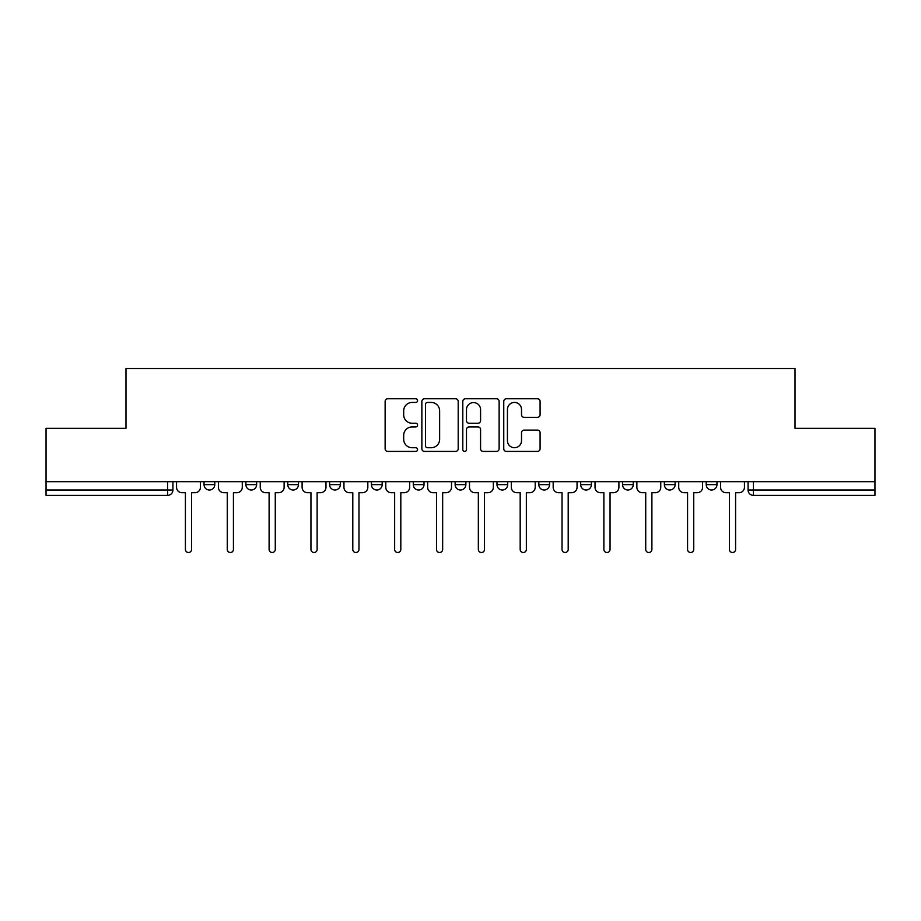 <?xml version="1.0" encoding="UTF-8"?>
<svg xmlns="http://www.w3.org/2000/svg" width="921" height="921" viewBox="0 0 921 921"><rect width="100%" height="100%" fill="white"/><g stroke="black" fill="none" stroke-linecap="round" stroke-linejoin="round"><path stroke-width="1.38" d="M417.581 400.6A1.842 1.842 0 0 0 415.739 398.758L387.764 398.758A2.636 2.636 0 0 0 385.128 401.395L385.128 448.792A2.636 2.636 0 0 0 387.764 451.417L415.739 451.417A1.842 1.842 0 0 0 417.581 449.575A1.842 1.842 0 0 0 415.739 447.733L412.113 447.733A8.427 8.427 0 0 1 403.686 439.305L403.686 435.357A8.427 8.427 0 0 1 412.113 426.93L415.739 426.93A1.842 1.842 0 0 0 417.581 425.088A1.842 1.842 0 0 0 415.739 423.246L412.113 423.246A8.427 8.427 0 0 1 403.686 414.818L403.686 410.87A8.427 8.427 0 0 1 412.113 402.442L415.739 402.442A1.842 1.842 0 0 0 417.581 400.6M664.375 481.695L664.375 484.642L675.105 484.642A5.365 5.365 0 0 1 669.74 490.007A5.365 5.365 0 0 1 664.375 484.642L664.375 481.695M538.831 481.695L538.831 484.642L549.561 484.642A5.365 5.365 0 0 1 544.196 490.007A5.365 5.365 0 0 1 538.831 484.642L538.831 481.695M455.135 481.695L455.135 484.642L465.865 484.642A5.365 5.365 0 0 1 460.5 490.007A5.365 5.365 0 0 1 455.135 484.642L455.135 481.695M413.287 481.695L413.287 484.642L424.017 484.642A5.365 5.365 0 0 1 418.652 490.007A5.365 5.365 0 0 1 413.287 484.642L413.287 481.695M329.591 481.695L329.591 484.642L340.321 484.642A5.365 5.365 0 0 1 334.956 490.007A5.365 5.365 0 0 1 329.591 484.642L329.591 481.695M537.45 417.328A2.636 2.636 0 0 0 540.086 414.692L540.086 401.395A2.636 2.636 0 0 0 537.45 398.758L506.377 398.758A2.636 2.636 0 0 0 503.752 401.395L503.752 448.792A2.636 2.636 0 0 0 506.377 451.417L537.45 451.417A2.636 2.636 0 0 0 540.086 448.792L540.086 432.732A2.636 2.636 0 0 0 537.45 430.095L524.153 430.095A2.636 2.636 0 0 0 521.516 432.732L521.516 440.687A7.046 7.046 0 0 1 514.482 447.733A7.046 7.046 0 0 1 507.436 440.687L507.436 409.488A7.046 7.046 0 0 1 514.482 402.442A7.046 7.046 0 0 1 521.516 409.488L521.516 414.692A2.636 2.636 0 0 0 524.153 417.328L537.45 417.328M46.05 481.695L46.05 428.311L125.993 428.311L125.993 368.492L795.007 368.492L795.007 428.311L874.95 428.311L874.95 481.695L46.05 481.695L46.05 490.007L172.929 490.007L172.929 481.695L172.929 490.007A5.365 5.365 0 0 1 167.564 495.371L46.05 495.371L46.05 490.007M458.198 401.395A2.636 2.636 0 0 0 455.561 398.758L424.489 398.758A2.636 2.636 0 0 0 421.864 401.395L421.864 448.792A2.636 2.636 0 0 0 424.489 451.417L455.561 451.417A2.636 2.636 0 0 0 458.198 448.792L458.198 401.395M465.439 398.758L496.511 398.758A2.636 2.636 0 0 1 499.136 401.395L499.136 448.792A2.636 2.636 0 0 1 496.511 451.417L483.214 451.417A2.636 2.636 0 0 1 480.578 448.792L480.578 429.566A2.636 2.636 0 0 0 477.941 426.93L469.123 426.93A2.636 2.636 0 0 0 466.487 429.566L466.487 449.575A1.842 1.842 0 0 1 464.645 451.417A1.842 1.842 0 0 1 462.803 449.575L462.803 401.395A2.636 2.636 0 0 1 465.439 398.758M748.071 481.695L748.071 490.007L874.95 490.007L874.95 495.371L753.436 495.371A5.365 5.365 0 0 1 748.071 490.007M874.95 481.695L874.95 490.007M716.952 481.695L716.952 484.642A5.365 5.365 0 0 1 711.588 490.007A5.365 5.365 0 0 1 706.223 484.642A5.365 5.365 0 0 0 711.588 490.007M706.223 481.695L706.223 484.642L716.952 484.642M675.105 481.695L675.105 484.642A5.365 5.365 0 0 1 669.74 490.007M633.257 481.695L633.257 484.642A5.365 5.365 0 0 1 627.892 490.007A5.365 5.365 0 0 1 622.527 484.642L633.257 484.642M622.527 481.695L622.527 484.642M591.409 481.695L591.409 484.642A5.365 5.365 0 0 1 586.044 490.007A5.365 5.365 0 0 1 580.679 484.642L591.409 484.642L591.409 481.695M580.679 481.695L580.679 484.642M549.561 481.695L549.561 484.642M507.713 481.695L507.713 484.642A5.365 5.365 0 0 1 502.348 490.007A5.365 5.365 0 0 1 496.983 484.642L507.713 484.642L507.713 481.695M496.983 481.695L496.983 484.642M465.865 481.695L465.865 484.642L465.865 481.695M424.017 484.642L424.017 481.695L424.017 484.642A5.365 5.365 0 0 1 418.652 490.007M382.169 481.695L382.169 484.642A5.365 5.365 0 0 1 376.804 490.007A5.365 5.365 0 0 1 371.439 484.642A5.365 5.365 0 0 0 376.804 490.007A5.365 5.365 0 0 0 382.169 484.642L382.169 481.695M371.439 481.695L371.439 484.642L382.169 484.642M340.321 481.695L340.321 484.642M298.473 481.695L298.473 484.642A5.365 5.365 0 0 1 293.108 490.007A5.365 5.365 0 0 1 287.743 484.642A5.365 5.365 0 0 0 293.108 490.007A5.365 5.365 0 0 0 298.473 484.642L287.743 484.642L287.743 481.695M245.895 481.695L245.895 484.642L256.625 484.642L256.625 481.695L256.625 484.642A5.365 5.365 0 0 1 251.26 490.007A5.365 5.365 0 0 1 245.895 484.642A5.365 5.365 0 0 0 251.26 490.007M204.048 481.695L204.048 484.642L214.777 484.642L214.777 481.695L214.777 484.642A5.365 5.365 0 0 1 209.412 490.007A5.365 5.365 0 0 1 204.048 484.642A5.365 5.365 0 0 0 209.412 490.007M167.564 481.695L167.564 495.371A5.365 5.365 0 0 0 172.929 490.007M427.39 402.442A1.842 1.842 0 0 0 425.548 404.284L425.548 445.891A1.842 1.842 0 0 0 427.39 447.733L431.212 447.733A8.427 8.427 0 0 0 439.628 439.305L439.628 410.87A8.427 8.427 0 0 0 431.212 402.442L427.39 402.442M480.578 409.626A7.046 7.046 0 0 0 473.532 402.581A7.046 7.046 0 0 0 466.487 409.626L466.487 420.609A2.636 2.636 0 0 0 469.123 423.246L477.941 423.246A2.636 2.636 0 0 0 480.578 420.609L480.578 409.626M176.556 481.695L176.556 487.324A5.365 5.365 0 0 0 181.921 492.689L185.409 492.689L185.409 549.423A3.085 3.085 0 0 0 188.494 552.508A3.085 3.085 0 0 0 191.58 549.423L191.58 492.689L195.068 492.689A5.365 5.365 0 0 0 200.433 487.324L200.433 481.695M218.404 481.695L218.404 487.324A5.365 5.365 0 0 0 223.768 492.689L227.257 492.689L227.257 549.423A3.085 3.085 0 0 0 230.342 552.508A3.085 3.085 0 0 0 233.427 549.423L233.427 492.689L236.916 492.689A5.365 5.365 0 0 0 242.281 487.324L242.281 481.695M260.252 481.695L260.252 487.324A5.365 5.365 0 0 0 265.616 492.689L269.105 492.689L269.105 549.423A3.085 3.085 0 0 0 272.19 552.508A3.085 3.085 0 0 0 275.275 549.423L275.275 492.689L278.764 492.689A5.365 5.365 0 0 0 284.129 487.324L284.129 481.695M302.1 481.695L302.1 487.324A5.365 5.365 0 0 0 307.464 492.689L310.953 492.689L310.953 549.423A3.085 3.085 0 0 0 314.038 552.508A3.085 3.085 0 0 0 317.123 549.423L317.123 492.689L320.612 492.689A5.365 5.365 0 0 0 325.976 487.324L325.976 481.695M343.947 481.695L343.947 487.324A5.365 5.365 0 0 0 349.312 492.689L352.801 492.689L352.801 549.423A3.085 3.085 0 0 0 355.886 552.508A3.085 3.085 0 0 0 358.971 549.423L358.971 492.689L362.448 492.689A5.365 5.365 0 0 0 367.824 487.324L367.824 481.695M385.795 481.695L385.795 487.324A5.365 5.365 0 0 0 391.16 492.689L394.649 492.689L394.649 549.423A3.085 3.085 0 0 0 397.734 552.508A3.085 3.085 0 0 0 400.819 549.423L400.819 492.689L404.296 492.689A5.365 5.365 0 0 0 409.661 487.324L409.661 481.695M427.643 481.695L427.643 487.324A5.365 5.365 0 0 0 433.008 492.689L436.496 492.689L436.496 549.423A3.085 3.085 0 0 0 439.582 552.508A3.085 3.085 0 0 0 442.656 549.423L442.656 492.689L446.144 492.689A5.365 5.365 0 0 0 451.509 487.324L451.509 481.695M469.491 481.695L469.491 487.324A5.365 5.365 0 0 0 474.856 492.689L478.344 492.689L478.344 549.423A3.085 3.085 0 0 0 481.418 552.508A3.085 3.085 0 0 0 484.504 549.423L484.504 492.689L487.992 492.689A5.365 5.365 0 0 0 493.357 487.324L493.357 481.695M511.339 481.695L511.339 487.324A5.365 5.365 0 0 0 516.704 492.689L520.181 492.689L520.181 549.423A3.085 3.085 0 0 0 523.266 552.508A3.085 3.085 0 0 0 526.351 549.423L526.351 492.689L529.84 492.689A5.365 5.365 0 0 0 535.205 487.324L535.205 481.695M553.176 481.695L553.176 487.324A5.365 5.365 0 0 0 558.552 492.689L562.029 492.689L562.029 549.423A3.085 3.085 0 0 0 565.114 552.508A3.085 3.085 0 0 0 568.199 549.423L568.199 492.689L571.688 492.689A5.365 5.365 0 0 0 577.053 487.324L577.053 481.695M595.024 481.695L595.024 487.324A5.365 5.365 0 0 0 600.388 492.689L603.877 492.689L603.877 549.423A3.085 3.085 0 0 0 606.962 552.508A3.085 3.085 0 0 0 610.047 549.423L610.047 492.689L613.536 492.689A5.365 5.365 0 0 0 618.9 487.324L618.9 481.695M636.872 481.695L636.872 487.324A5.365 5.365 0 0 0 642.236 492.689L645.725 492.689L645.725 549.423A3.085 3.085 0 0 0 648.81 552.508A3.085 3.085 0 0 0 651.895 549.423L651.895 492.689L655.384 492.689A5.365 5.365 0 0 0 660.748 487.324L660.748 481.695M678.719 481.695L678.719 487.324A5.365 5.365 0 0 0 684.084 492.689L687.573 492.689L687.573 549.423A3.085 3.085 0 0 0 690.658 552.508A3.085 3.085 0 0 0 693.743 549.423L693.743 492.689L697.232 492.689A5.365 5.365 0 0 0 702.596 487.324L702.596 481.695M720.567 481.695L720.567 487.324A5.365 5.365 0 0 0 725.932 492.689L729.42 492.689L729.42 549.423A3.085 3.085 0 0 0 732.506 552.508A3.085 3.085 0 0 0 735.591 549.423L735.591 492.689L739.079 492.689A5.365 5.365 0 0 0 744.444 487.324L744.444 481.695M753.436 481.695L753.436 495.371"/></g></svg>
